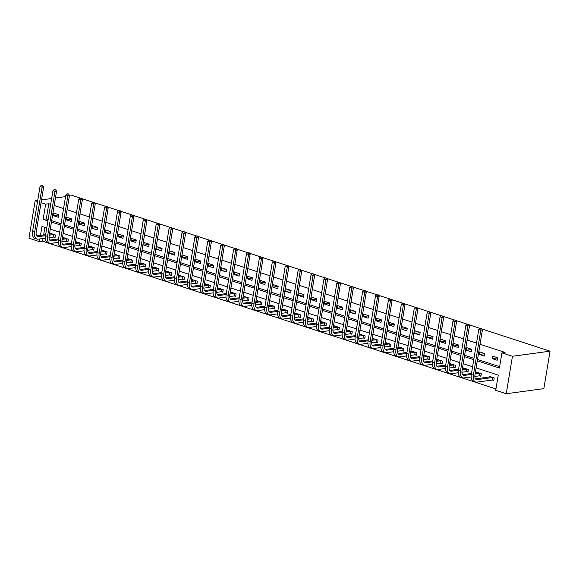 <?xml version="1.0" encoding="UTF-8"?>
<svg xmlns="http://www.w3.org/2000/svg" width="579" height="579" viewBox="0 0 579 579"><rect width="100%" height="100%" fill="white"/><g stroke="black" fill="none" stroke-linecap="round" stroke-linejoin="round"><path stroke-width="0.87" d="M43.041 238.49L42.593 241.204L39.459 241.631L28.95 238.208L35.153 200.739L37.722 200.392M476.112 367.918L498.251 375.127L495.733 390.318L506.241 393.742L543.847 388.647L550.05 351.178L481.786 328.937M42.593 241.204L495.964 388.943M69.35 196.107L72.759 195.644L79.996 198.004M81.755 198.575L92.901 202.209M94.659 202.78L105.805 206.413M107.564 206.985L118.709 210.618M120.468 211.19L131.614 214.823M133.373 215.395L144.511 219.028M146.277 219.6L157.416 223.233M159.182 223.805L170.32 227.438M172.086 228.01L183.225 231.643M184.99 232.215L196.129 235.848M197.895 236.42L209.033 240.053M210.799 240.625L221.938 244.258M223.704 244.83L234.842 248.463M236.608 249.035L247.747 252.668M249.513 253.24L260.651 256.873M262.417 257.445L273.556 261.078M275.322 261.65L286.46 265.283M288.226 265.855L299.365 269.488M301.131 270.06L312.269 273.693M314.035 274.265L325.174 277.898M326.94 278.47L338.078 282.103M339.837 282.682L350.983 286.308M352.741 286.887L363.887 290.513M365.646 291.092L376.791 294.718M378.55 295.297L389.696 298.923M391.455 299.502L402.6 303.128M404.359 303.707L415.505 307.333M417.264 307.912L428.409 311.538M430.168 312.117L441.314 315.743M443.073 316.322L454.218 319.948M455.977 320.527L467.123 324.153M468.881 324.732L480.027 328.358M44.88 227.388L43.62 234.98M492.454 380.063L493.8 380.504L494.22 377.971L489.255 376.357L489.139 377.038M479.55 375.858L480.896 376.299L481.315 373.766L476.351 372.152L476.235 372.833M466.645 371.653L467.991 372.094L468.411 369.561L463.446 367.947L463.33 368.628M453.741 367.448L455.087 367.889L455.507 365.356L450.542 363.742L450.426 364.423M440.836 363.243L442.182 363.684L442.602 361.151L437.637 359.537L437.521 360.218M427.932 359.038L429.278 359.479L429.698 356.946L424.733 355.332L424.617 356.013M415.027 354.833L416.373 355.274L416.793 352.741L411.828 351.127L411.712 351.808M402.123 350.628L403.469 351.069L403.889 348.536L398.924 346.922L398.808 347.603M389.218 346.423L390.564 346.864L390.984 344.331L386.019 342.717L385.904 343.398M376.314 342.218L377.66 342.659L378.08 340.126L373.115 338.512L372.999 339.193M363.409 338.013L364.756 338.454L365.175 335.921L360.21 334.307L360.102 334.988M350.512 333.808L351.851 334.249L352.271 331.716L347.306 330.095L347.197 330.783M337.608 329.603L338.947 330.044L339.366 327.511L334.401 325.89L334.293 326.578M324.703 325.398L326.042 325.839L326.462 323.306L321.497 321.685L321.388 322.373M311.799 321.193L313.138 321.635L313.557 319.101L308.593 317.48L308.484 318.168M298.894 316.988L300.233 317.43L300.653 314.896L295.688 313.275L295.579 313.963M285.99 312.783L287.329 313.225L287.749 310.691L282.784 309.07L282.675 309.758M273.085 308.578L274.424 309.02L274.844 306.486L269.879 304.865L269.771 305.553M260.181 304.373L261.52 304.815L261.94 302.281L256.975 300.66L256.866 301.348M247.276 300.168L248.615 300.61L249.035 298.076L244.07 296.455L243.962 297.143M234.372 295.963L235.711 296.405L236.131 293.871L231.173 292.25L231.057 292.938M221.468 291.758L222.806 292.2L223.226 289.666L218.269 288.045L218.153 288.733M208.563 287.553L209.902 287.995L210.322 285.461L205.364 283.84L205.248 284.528M195.659 283.348L196.998 283.79L197.417 281.256L192.46 279.635L192.344 280.323M182.754 279.143L184.093 279.577L184.513 277.052L179.555 275.43L179.439 276.118M169.85 274.938L171.196 275.372L171.608 272.847L166.651 271.225L166.535 271.913M156.945 270.733L158.291 271.167L158.704 268.642L153.746 267.02L153.63 267.708M144.041 266.528L145.387 266.962L145.799 264.437L140.842 262.815L140.726 263.503M131.136 262.323L132.482 262.757L132.902 260.232L127.937 258.61L127.821 259.298M118.232 258.118L119.578 258.552L119.998 256.027L115.033 254.405L114.917 255.093M105.327 253.913L106.674 254.347L107.093 251.822L102.128 250.2L102.013 250.888M92.423 249.708L93.769 250.142L94.189 247.617L89.224 245.995L89.108 246.683M79.518 245.503L80.865 245.937L81.284 243.412L76.319 241.79L76.204 242.478M66.614 241.298L67.96 241.732L68.38 239.207L63.415 237.585L63.299 238.266M53.709 237.093L55.056 237.528L55.475 235.002L50.511 233.38L50.395 234.061M477.291 360.826L499.424 368.041L501.935 352.85L505.069 352.43L480.027 344.266M476.51 343.123L467.123 340.061M463.605 338.918L454.218 335.856M450.701 334.713L441.321 331.651M437.796 330.508L428.417 327.446M424.892 326.303L415.512 323.241M411.987 322.098L402.608 319.036M399.083 317.893L389.703 314.831M386.179 313.688L376.799 310.626M373.274 309.483L363.894 306.421M360.37 305.271L350.99 302.216M347.465 301.066L338.085 298.011M334.561 296.861L325.181 293.806M321.656 292.656L312.276 289.601M308.752 288.451L299.372 285.396M295.847 284.246L286.467 281.191M282.943 280.041L273.563 276.986M270.038 275.836L260.659 272.781M257.134 271.631L247.754 268.576M244.229 267.426L234.85 264.371M231.332 263.221L221.945 260.166M218.428 259.016L209.041 255.961M205.523 254.811L196.136 251.756M192.619 250.606L183.232 247.551M179.714 246.401L170.327 243.346M166.81 242.196L157.423 239.141M153.905 237.991L144.518 234.936M141.001 233.786L131.614 230.732M128.097 229.581L118.709 226.527M115.192 225.376L105.805 222.322M102.288 221.171L92.901 218.117M89.383 216.966L79.996 213.912M76.479 212.761L67.092 209.707M63.574 208.556L54.194 205.502M50.67 204.351L48.795 203.743L46.277 218.927L48.158 219.542M51.676 220.686L61.063 223.747M64.58 224.891L73.96 227.952M77.485 229.096L86.864 232.157M90.389 233.301L99.769 236.362M103.294 237.506L112.673 240.567M116.198 241.711L125.578 244.772M129.103 245.916L138.482 248.977M142.007 250.121L151.387 253.182M154.911 254.326L164.291 257.387M167.816 258.531L177.196 261.592M180.72 262.736L190.1 265.797M193.625 266.941L203.005 270.002M206.529 271.146L215.909 274.207M219.434 275.351L228.814 278.412M232.338 279.556L241.718 282.617M245.243 283.768L254.622 286.822M258.147 287.973L267.527 291.027M271.052 292.178L280.431 295.232M283.949 296.383L293.336 299.437M296.853 300.588L306.24 303.642M309.758 304.793L319.145 307.847M322.662 308.998L332.049 312.052M335.567 313.203L344.954 316.257M348.471 317.408L357.858 320.462M361.376 321.613L370.763 324.667M374.28 325.818L383.667 328.872M387.185 330.023L396.572 333.077M400.089 334.228L409.476 337.282M412.993 338.433L422.381 341.487M425.898 342.638L435.285 345.692M438.802 346.843L448.182 349.897M451.707 351.048L461.087 354.102M464.611 355.253L473.991 358.307M477.516 359.458L499.648 366.666M497.571 357.721L492.606 356.107L492.186 358.633L497.151 360.254L497.571 357.721M484.666 353.516L479.701 351.902L479.282 354.428L484.247 356.049L484.666 353.516M471.762 349.311L466.797 347.69L466.377 350.223L471.342 351.844L471.762 349.311M458.858 345.106L453.893 343.485L453.473 346.018L458.438 347.639L458.858 345.106M445.953 340.901L440.988 339.28L440.568 341.813L445.533 343.434L445.953 340.901M433.049 336.696L428.084 335.075L427.664 337.608L432.629 339.229L433.049 336.696M420.144 332.491L415.179 330.87L414.759 333.403L419.724 335.024L420.144 332.491M407.24 328.286L402.275 326.665L401.855 329.198L406.82 330.819L407.24 328.286M394.335 324.081L389.37 322.46L388.95 324.993L393.915 326.614L394.335 324.081M381.431 319.876L376.466 318.255L376.046 320.788L381.011 322.409L381.431 319.876M368.526 315.671L363.561 314.05L363.142 316.583L368.106 318.204L368.526 315.671M355.622 311.466L350.657 309.845L350.244 312.378L355.202 313.999L355.622 311.466M342.717 307.261L337.752 305.64L337.34 308.173L342.298 309.794L342.717 307.261M329.813 303.056L324.848 301.435L324.435 303.968L329.393 305.589L329.813 303.056M316.908 298.851L311.951 297.23L311.531 299.763L316.489 301.384L316.908 298.851M304.004 294.646L299.046 293.025L298.626 295.558L303.584 297.172L304.004 294.646M291.099 290.441L286.142 288.82L285.722 291.353L290.68 292.967L291.099 290.441M278.195 286.236L273.237 284.615L272.818 287.148L277.775 288.762L278.195 286.236M265.291 282.031L260.333 280.41L259.913 282.943L264.878 284.557L265.291 282.031M252.386 277.826L247.428 276.205L247.009 278.738L251.974 280.352L252.386 277.826M239.482 273.621L234.524 272L234.104 274.533L239.069 276.147L239.482 273.621M226.584 269.416L221.619 267.795L221.2 270.328L226.165 271.942L226.584 269.416M213.68 265.211L208.715 263.59L208.295 266.123L213.26 267.737L213.68 265.211M200.775 261.006L195.811 259.385L195.391 261.918L200.356 263.532L200.775 261.006M187.871 256.801L182.906 255.18L182.486 257.713L187.451 259.327L187.871 256.801M174.967 252.596L170.002 250.975L169.582 253.508L174.547 255.122L174.967 252.596M162.062 248.391L157.097 246.77L156.677 249.303L161.642 250.917L162.062 248.391M149.158 244.186L144.193 242.565L143.773 245.098L148.738 246.712L149.158 244.186M136.253 239.974L131.288 238.36L130.868 240.893L135.833 242.507L136.253 239.974M123.349 235.769L118.384 234.155L117.964 236.688L122.929 238.302L123.349 235.769M110.444 231.564L105.479 229.95L105.06 232.483L110.024 234.097L110.444 231.564M97.54 227.359L92.575 225.745L92.155 228.278L97.12 229.892L97.54 227.359M84.635 223.154L79.67 221.54L79.251 224.073L84.216 225.687L84.635 223.154M71.731 218.949L66.766 217.335L66.346 219.868L71.311 221.482L71.731 218.949M58.826 214.744L53.861 213.13L53.442 215.663L58.407 217.277L58.826 214.744M41.522 199.878L51.64 198.51M55.432 197.989L65.55 196.621M35.153 200.739L37.541 201.521M41.058 202.664L45.654 204.163L43.143 219.354L47.927 220.91M48.795 203.743L45.654 204.163M501.935 352.85L512.444 356.273L550.05 351.178M46.754 228.003L41.97 226.44L40.487 235.407M39.908 238.917L39.459 241.631M472.594 366.768L463.207 363.713M459.69 362.563L450.31 359.508M446.785 358.358L437.406 355.303M433.881 354.153L424.501 351.098M420.976 349.948L411.597 346.893M408.072 345.743L398.692 342.688M395.168 341.538L385.788 338.483M382.263 337.333L372.883 334.278M369.359 333.128L359.979 330.073M356.454 328.923L347.074 325.868M343.55 324.718L334.17 321.663M330.645 320.513L321.265 317.458M317.741 316.308L308.361 313.253M304.836 312.103L295.456 309.048M291.932 307.898L282.552 304.836M279.027 303.693L269.648 300.631M266.123 299.488L256.743 296.426M253.226 295.283L243.839 292.221M240.321 291.078L230.934 288.016M227.417 286.873L218.03 283.811M214.512 282.668L205.125 279.606M201.608 278.463L192.221 275.401M188.703 274.258L179.316 271.196M175.799 270.053L166.412 266.991M162.894 265.848L153.507 262.786M149.99 261.643L140.603 258.581M137.085 257.438L127.698 254.376M124.181 253.233L114.794 250.171M111.277 249.028L101.89 245.966M98.372 244.823L88.985 241.761M85.468 240.618L76.088 237.556M72.563 236.413L63.183 233.351M59.659 232.208L50.279 229.146M506.241 393.742L512.444 356.273M51.451 222.061L60.831 225.115M64.356 226.266L73.736 229.32M77.26 230.471L86.64 233.525M90.165 234.676L99.545 237.73M103.069 238.881L112.449 241.935M115.974 243.086L125.353 246.14M128.878 247.291L138.258 250.345M141.775 251.496L151.162 254.55M154.68 255.701L164.067 258.755M167.584 259.906L176.971 262.96M180.489 264.111L189.876 267.165M193.393 268.316L202.78 271.37M206.298 272.521L215.685 275.575M219.202 276.726L228.589 279.787M232.107 280.931L241.494 283.992M245.011 285.136L254.398 288.197M257.916 289.341L267.303 292.402M270.82 293.546L280.207 296.607M283.724 297.751L293.112 300.812M296.629 301.956L306.009 305.017M309.533 306.161L318.913 309.222M322.438 310.366L331.818 313.427M335.342 314.571L344.722 317.632M348.247 318.776L357.627 321.837M361.151 322.981L370.531 326.042M374.056 327.186L383.436 330.247M386.96 331.391L396.34 334.452M399.865 335.596L409.244 338.657M412.769 339.801L422.149 342.862M425.674 344.006L435.053 347.067M438.578 348.211L447.958 351.272M451.482 352.416L460.862 355.477M464.387 356.621L473.767 359.682M46.277 218.927L43.143 219.354M497.535 357.909L492.186 358.633M484.637 353.704L479.282 354.428M471.733 349.499L466.377 350.223M458.829 345.294L453.473 346.018M445.924 341.089L440.568 341.813M433.02 336.884L427.664 337.608M420.115 332.679L414.759 333.403M407.211 328.474L401.855 329.198M394.306 324.269L388.95 324.993M381.402 320.064L376.046 320.788M368.497 315.859L363.142 316.583M355.593 311.654L350.244 312.378M342.688 307.449L337.34 308.173M329.784 303.244L324.435 303.968M316.879 299.039L311.531 299.763M303.975 294.834L298.626 295.558M291.071 290.629L285.722 291.353M278.166 286.424L272.818 287.148M265.262 282.219L259.913 282.943M252.357 278.014L247.009 278.738M239.453 273.809L234.104 274.533M226.548 269.604L221.2 270.328M213.644 265.399L208.295 266.123M200.739 261.194L195.391 261.918M187.835 256.989L182.486 257.713M174.93 252.784L169.582 253.508M162.026 248.579L156.677 249.303M149.121 244.374L143.773 245.098M136.217 240.169L130.868 240.893M123.313 235.964L117.964 236.688M110.415 231.759L105.06 232.483M97.511 227.554L92.155 228.278M84.606 223.349L79.251 224.073M71.702 219.144L66.346 219.868M58.797 214.932L53.442 215.663M493.865 380.099L492.15 380.056L492.57 377.53L477.241 379.607A5.254 2.953 -72 0 1 476.452 379.542A5.254 2.953 -72 0 1 474.946 374.968L482.401 329.958L480.831 330.168L473.383 375.178A7.882 4.429 108 0 0 475.641 382.039A7.882 4.429 108 0 0 476.828 382.133L492.15 380.056M490.594 376.791L475.554 378.876M480.903 328.59L480.071 328.315L480.903 328.59L480.831 330.168L478.768 329.494L471.313 374.504A7.882 4.429 108 0 0 473.571 381.366L475.641 382.039M478.768 329.494L480.071 328.315M481.525 328.503L482.401 329.958M480.961 375.894L479.253 375.851L479.665 373.325L475.12 373.94M471.32 374.454L464.336 375.402A5.254 2.953 -72 0 1 463.547 375.337A5.254 2.953 -72 0 1 462.042 370.763L469.497 325.753L467.926 325.963L460.479 370.973A7.882 4.429 108 0 0 462.737 377.834A7.882 4.429 108 0 0 463.924 377.928L471.161 376.951M474.838 376.451L479.253 375.851M477.689 372.586L475.279 372.963M471.48 373.477L462.65 374.671M467.998 324.385L467.166 324.11L467.998 324.385L467.926 325.963L465.863 325.289L458.409 370.299A7.882 4.429 108 0 0 460.667 377.161L462.737 377.834M465.863 325.289L467.166 324.11M468.621 324.298L469.497 325.753M468.056 371.689L466.348 371.646L466.761 369.12L462.216 369.735M458.416 370.249L451.432 371.197A5.254 2.953 -72 0 1 450.643 371.132A5.254 2.953 -72 0 1 449.138 366.558L456.592 321.548L455.022 321.758L447.574 366.768A7.882 4.429 108 0 0 449.832 373.629A7.882 4.429 108 0 0 451.019 373.723L458.257 372.746M461.933 372.246L466.348 371.646M464.785 368.382L462.375 368.758M458.582 369.272L449.745 370.466M455.094 320.18L454.262 319.905L455.094 320.18L455.022 321.758L452.959 321.084L445.504 366.094A7.882 4.429 108 0 0 447.762 372.956L449.832 373.629M452.959 321.084L454.262 319.905M455.716 320.093L456.592 321.548M455.152 367.484L453.444 367.441L453.856 364.915L449.311 365.53M445.512 366.044L438.535 366.992A5.254 2.953 -72 0 1 437.738 366.927A5.254 2.953 -72 0 1 436.233 362.353L443.688 317.343L442.117 317.553L434.67 362.563A7.882 4.429 108 0 0 436.928 369.424A7.882 4.429 108 0 0 438.115 369.518L445.352 368.541M449.029 368.041L453.444 367.441M451.881 364.177L449.47 364.553M445.678 365.067L436.841 366.261M442.19 315.975L441.357 315.7L442.19 315.975L442.117 317.553L440.054 316.879L432.6 361.889A7.882 4.429 108 0 0 434.858 368.751L436.928 369.424M440.054 316.879L441.357 315.7M442.812 315.888L443.688 317.343M442.247 363.279L440.539 363.236L440.959 360.71L436.407 361.325M432.607 361.839L425.63 362.787A5.254 2.953 -72 0 1 424.834 362.722A5.254 2.953 -72 0 1 423.329 358.148L430.783 313.138L429.213 313.348L421.765 358.358A7.882 4.429 108 0 0 424.023 365.219A7.882 4.429 108 0 0 425.21 365.313L432.448 364.336M436.125 363.836L440.539 363.236M438.976 359.972L436.566 360.348M432.774 360.862L423.937 362.056M429.285 311.77L428.453 311.495L429.285 311.77L429.213 313.348L427.15 312.674L419.695 357.684A7.882 4.429 108 0 0 421.953 364.546L424.023 365.219M427.15 312.674L428.453 311.495M429.908 311.683L430.783 313.138M429.343 359.074L427.635 359.031L428.055 356.505L423.502 357.12M419.703 357.634L412.726 358.582A5.254 2.953 -72 0 1 411.93 358.517A5.254 2.953 -72 0 1 410.424 353.943L417.879 308.933L416.308 309.143L408.861 354.153A7.882 4.429 108 0 0 411.119 361.014A7.882 4.429 108 0 0 412.306 361.108L419.543 360.131M423.22 359.631L427.635 359.031M426.079 355.767L423.662 356.143M419.869 356.657L411.032 357.851M416.381 307.558L415.548 307.29L416.381 307.558L416.308 309.143L414.246 308.469L406.791 353.479A7.882 4.429 108 0 0 409.049 360.341L411.119 361.014M414.246 308.469L415.548 307.29M417.003 307.478L417.879 308.933M416.439 354.869L414.73 354.826L415.15 352.3L410.598 352.915M406.798 353.429L399.821 354.377A5.254 2.953 -72 0 1 399.025 354.312A5.254 2.953 -72 0 1 397.52 349.738L404.974 304.728L403.404 304.938L395.956 349.948A7.882 4.429 108 0 0 398.214 356.809A7.882 4.429 108 0 0 399.401 356.903L406.639 355.926M410.323 355.426L414.73 354.826M413.174 351.562L410.757 351.938M406.965 352.452L398.128 353.646M403.476 303.353L402.651 303.085L403.476 303.353L403.404 304.938L401.341 304.264L393.886 349.275A7.882 4.429 108 0 0 396.145 356.136L398.214 356.809M401.341 304.264L402.651 303.085M404.099 303.273L404.974 304.728M403.534 350.664L401.826 350.621L402.246 348.095L397.693 348.71M393.894 349.224L386.917 350.172A5.254 2.953 -72 0 1 386.121 350.107A5.254 2.953 -72 0 1 384.615 345.533L392.07 300.523L390.499 300.733L383.052 345.743A7.882 4.429 108 0 0 385.31 352.604A7.882 4.429 108 0 0 386.497 352.698L393.734 351.721M397.418 351.221L401.826 350.621M400.27 347.357L397.853 347.733M394.06 348.247L385.223 349.441M390.572 299.148L389.747 298.88L390.572 299.148L390.499 300.733L388.437 300.06L380.982 345.07A7.882 4.429 108 0 0 383.24 351.931L385.31 352.604M388.437 300.06L389.747 298.88M391.194 299.068L392.07 300.523M390.63 346.459L388.922 346.416L389.341 343.89L384.789 344.505M380.989 345.019L374.012 345.967A5.254 2.953 -72 0 1 373.216 345.902A5.254 2.953 -72 0 1 371.711 341.328L379.165 296.318L377.602 296.528L370.147 341.538A7.882 4.429 108 0 0 372.406 348.399A7.882 4.429 108 0 0 373.593 348.493L380.83 347.516M384.514 347.016L388.922 346.416M387.365 343.152L384.948 343.528M381.156 344.042L372.319 345.236M377.667 294.943L376.842 294.675L377.667 294.943L377.602 296.528L375.532 295.855L368.078 340.865A7.882 4.429 108 0 0 370.336 347.726L372.406 348.399M375.532 295.855L376.842 294.675M378.29 294.863L379.165 296.318M377.725 342.254L376.017 342.211L376.437 339.685L371.884 340.3M368.085 340.814L361.108 341.755A5.254 2.953 -72 0 1 360.319 341.69A5.254 2.953 -72 0 1 358.814 337.123L366.261 292.113L364.698 292.323L357.243 337.333A7.882 4.429 108 0 0 359.501 344.194A7.882 4.429 108 0 0 360.688 344.288L367.926 343.311M371.609 342.811L376.017 342.211M374.461 338.947L372.044 339.323M368.251 339.837L359.414 341.031M364.763 290.738L363.938 290.47L364.763 290.738L364.698 292.323L362.628 291.65L355.173 336.66A7.882 4.429 108 0 0 357.431 343.521L359.501 344.194M362.628 291.65L363.938 290.47M365.385 290.658L366.261 292.113M364.821 338.049L363.113 338.006L363.532 335.473L358.98 336.095M355.18 336.609L348.203 337.55A5.254 2.953 -72 0 1 347.414 337.485A5.254 2.953 -72 0 1 345.909 332.918L353.356 287.908L351.793 288.118L344.339 333.128A7.882 4.429 108 0 0 346.597 339.989A7.882 4.429 108 0 0 347.784 340.083L355.021 339.106M358.705 338.606L363.113 338.006M361.557 334.742L359.139 335.118M355.347 335.632L346.517 336.826M351.858 286.533L351.033 286.265L351.858 286.533L351.793 288.118L349.723 287.445L342.269 332.455A7.882 4.429 108 0 0 344.527 339.316L346.597 339.989M349.723 287.445L351.033 286.265M352.488 286.453L353.356 287.908M351.916 333.844L350.208 333.801L350.628 331.268L346.076 331.89M342.276 332.404L335.299 333.345A5.254 2.953 -72 0 1 334.51 333.28A5.254 2.953 -72 0 1 333.005 328.713L340.452 283.703L338.889 283.913L331.434 328.923A7.882 4.429 108 0 0 333.692 335.784A7.882 4.429 108 0 0 334.879 335.878L342.117 334.901M345.801 334.401L350.208 333.801M348.652 330.537L346.235 330.913M342.442 331.427L333.613 332.621M338.954 282.328L338.129 282.06L338.954 282.328L338.889 283.913L336.819 283.24L329.364 328.25A7.882 4.429 108 0 0 331.622 335.111L333.692 335.784M336.819 283.24L338.129 282.06M339.584 282.248L340.452 283.703M339.012 329.639L337.304 329.596L337.723 327.063L333.171 327.685M329.379 328.199L322.394 329.14A5.254 2.953 -72 0 1 321.606 329.075A5.254 2.953 -72 0 1 320.1 324.508L327.548 279.498L325.984 279.708L318.53 324.718A7.882 4.429 108 0 0 320.788 331.579A7.882 4.429 108 0 0 321.975 331.673L329.212 330.696M332.896 330.196L337.304 329.596M335.748 326.332L333.33 326.708M329.538 327.222L320.708 328.416M326.049 278.123L325.224 277.855L326.049 278.123L325.984 279.708L323.914 279.035L316.46 324.045A7.882 4.429 108 0 0 318.718 330.906L320.788 331.579M323.914 279.035L325.224 277.855M326.679 278.043L327.548 279.498M326.107 325.434L324.399 325.391L324.819 322.858L320.267 323.48M316.474 323.994L309.49 324.935A5.254 2.953 -72 0 1 308.701 324.87A5.254 2.953 -72 0 1 307.196 320.303L314.643 275.293L313.08 275.503L305.625 320.513A7.882 4.429 108 0 0 307.883 327.374A7.882 4.429 108 0 0 309.07 327.468L316.308 326.491M319.992 325.991L324.399 325.391M322.843 322.127L320.426 322.503M316.633 323.017L307.804 324.211M313.145 273.918L312.32 273.65L313.145 273.918L313.08 275.503L311.01 274.83L303.555 319.84A7.882 4.429 108 0 0 305.813 326.701L307.883 327.374M311.01 274.83L312.32 273.65M313.775 273.838L314.643 275.293M313.203 321.229L311.495 321.186L311.915 318.653L307.362 319.275M303.57 319.789L296.586 320.73A5.254 2.953 -72 0 1 295.797 320.665A5.254 2.953 -72 0 1 294.291 316.098L301.739 271.088L300.175 271.298L292.721 316.308A7.882 4.429 108 0 0 294.979 323.169A7.882 4.429 108 0 0 296.166 323.263L303.403 322.286M307.087 321.786L311.495 321.186M309.939 317.922L307.521 318.298M303.729 318.812L294.899 320.006M300.24 269.713L299.415 269.445L300.24 269.713L300.175 271.298L298.105 270.625L290.651 315.635A7.882 4.429 108 0 0 292.909 322.496L294.979 323.169M298.105 270.625L299.415 269.445M300.87 269.633L301.739 271.088M300.298 317.024L298.59 316.981L299.01 314.448L294.458 315.07M290.665 315.584L283.681 316.525A5.254 2.953 -72 0 1 282.892 316.46A5.254 2.953 -72 0 1 281.387 311.893L288.834 266.883L287.271 267.093L279.816 312.103A7.882 4.429 108 0 0 282.074 318.964A7.882 4.429 108 0 0 283.261 319.058L290.499 318.081M294.183 317.582L298.59 316.981M297.034 313.717L294.624 314.093M290.824 314.607L281.995 315.801M287.336 265.508L286.511 265.24L287.336 265.508L287.271 267.093L285.201 266.42L277.746 311.43A7.882 4.429 108 0 0 280.004 318.291L282.074 318.964M285.201 266.42L286.511 265.24M287.966 265.428L288.834 266.883M287.394 312.819L285.686 312.776L286.106 310.243L281.553 310.865M277.761 311.379L270.777 312.32A5.254 2.953 -72 0 1 269.988 312.255A5.254 2.953 -72 0 1 268.482 307.688L275.93 262.678L274.366 262.888L266.912 307.898A7.882 4.429 108 0 0 269.17 314.759A7.882 4.429 108 0 0 270.357 314.853L277.594 313.876M281.278 313.377L285.686 312.776M284.13 309.512L281.72 309.888M277.92 310.402L269.09 311.596M274.432 261.303L273.606 261.035L274.432 261.303L274.366 262.888L272.296 262.215L264.849 307.225A7.882 4.429 108 0 0 267.107 314.086L269.17 314.759M272.296 262.215L273.606 261.035M275.061 261.223L275.93 262.678M274.489 308.614L272.781 308.571L273.201 306.038L268.649 306.66M264.856 307.174L257.872 308.115A5.254 2.953 -72 0 1 257.083 308.05A5.254 2.953 -72 0 1 255.578 303.476L263.025 258.473L261.462 258.683L254.007 303.693A7.882 4.429 108 0 0 256.265 310.554A7.882 4.429 108 0 0 257.452 310.648L264.69 309.671M268.374 309.172L272.781 308.571M271.225 305.307L268.815 305.683M265.016 306.197L256.186 307.391M261.527 257.098L260.702 256.83L261.527 257.098L261.462 258.683L259.392 258.01L251.945 303.02A7.882 4.429 108 0 0 254.203 309.881L256.265 310.554M259.392 258.01L260.702 256.83M262.157 257.018L263.025 258.473M261.585 304.409L259.877 304.366L260.297 301.833L255.744 302.455M251.952 302.969L244.968 303.91A5.254 2.953 -72 0 1 244.179 303.845A5.254 2.953 -72 0 1 242.673 299.271L250.121 254.268L248.557 254.478L241.103 299.488A7.882 4.429 108 0 0 243.361 306.349A7.882 4.429 108 0 0 244.548 306.443L251.785 305.466M255.469 304.967L259.877 304.366M258.321 301.102L255.911 301.478M252.111 301.992L243.281 303.186M248.623 252.893L247.798 252.625L248.623 252.893L248.557 254.478L246.488 253.805L239.04 298.815A7.882 4.429 108 0 0 241.298 305.669L243.361 306.349M246.488 253.805L247.798 252.625M249.252 252.813L250.121 254.268M248.688 300.204L246.972 300.161L247.392 297.628L242.84 298.25M239.047 298.764L232.063 299.705A5.254 2.953 -72 0 1 231.274 299.64A5.254 2.953 -72 0 1 229.769 295.066L237.216 250.063L235.653 250.273L228.198 295.283A7.882 4.429 108 0 0 230.456 302.144A7.882 4.429 108 0 0 231.643 302.238L238.881 301.261M242.565 300.762L246.972 300.161M245.416 296.897L243.006 297.273M239.207 297.787L230.377 298.981M235.718 248.688L234.893 248.42L235.718 248.688L235.653 250.273L233.583 249.6L226.136 294.61A7.882 4.429 108 0 0 228.394 301.464L230.456 302.144M233.583 249.6L234.893 248.42M236.348 248.608L237.216 250.063M235.783 295.999L234.068 295.956L234.488 293.423L229.935 294.038M226.143 294.559L219.159 295.5A5.254 2.953 -72 0 1 218.37 295.435A5.254 2.953 -72 0 1 216.864 290.861L224.312 245.858L222.749 246.068L215.294 291.078A7.882 4.429 108 0 0 217.552 297.939A7.882 4.429 108 0 0 218.739 298.033L225.984 297.056M229.66 296.557L234.068 295.956M232.512 292.692L230.102 293.068M226.302 293.582L217.472 294.776M222.814 244.483L221.989 244.215L222.814 244.483L222.749 246.068L220.679 245.395L213.231 290.405A7.882 4.429 108 0 0 215.489 297.259L217.552 297.939M220.679 245.395L221.989 244.215M223.443 244.396L224.312 245.858M222.879 291.794L221.164 291.751L221.583 289.218L217.031 289.833M213.238 290.354L206.254 291.295A5.254 2.953 -72 0 1 205.465 291.23A5.254 2.953 -72 0 1 203.96 286.656L211.407 241.646L209.844 241.863L202.389 286.873A7.882 4.429 108 0 0 204.648 293.734A7.882 4.429 108 0 0 205.834 293.828L213.079 292.851M216.756 292.352L221.164 291.751M219.607 288.487L217.197 288.863M213.398 289.377L204.568 290.571M209.909 240.278L209.084 240.01L209.909 240.278L209.844 241.863L207.774 241.19L200.327 286.2A7.882 4.429 108 0 0 202.585 293.054L204.648 293.734M207.774 241.19L209.084 240.01M210.539 240.191L211.407 241.646M209.974 287.589L208.259 287.546L208.679 285.013L204.126 285.628M200.334 286.149L193.35 287.09A5.254 2.953 -72 0 1 192.561 287.025A5.254 2.953 -72 0 1 191.056 282.451L198.51 237.441L196.94 237.658L189.485 282.668A7.882 4.429 108 0 0 191.743 289.529A7.882 4.429 108 0 0 192.93 289.623L200.175 288.639M203.851 288.147L208.259 287.546M206.703 284.282L204.293 284.658M200.493 285.172L191.663 286.366M197.005 236.073L196.18 235.805L197.005 236.073L196.94 237.658L194.87 236.985L187.422 281.995A7.882 4.429 108 0 0 189.68 288.849L191.743 289.529M194.87 236.985L196.18 235.805M197.634 235.986L198.51 237.441M197.07 283.384L195.355 283.341L195.774 280.808L191.222 281.423M187.43 281.944L180.445 282.885A5.254 2.953 -72 0 1 179.656 282.82A5.254 2.953 -72 0 1 178.151 278.246L185.606 233.236L184.035 233.453L176.581 278.463A7.882 4.429 108 0 0 178.839 285.324A7.882 4.429 108 0 0 180.026 285.418L187.27 284.434M190.947 283.942L195.355 283.341M193.799 280.077L191.388 280.453M187.589 280.967L178.759 282.161M184.1 231.868L183.275 231.6L184.1 231.868L184.035 233.453L181.965 232.78L174.518 277.79A7.882 4.429 108 0 0 176.776 284.644L178.839 285.324M181.965 232.78L183.275 231.6M184.73 231.781L185.606 233.236M184.165 279.179L182.45 279.136L182.87 276.603L178.325 277.218M174.525 277.739L167.541 278.68A5.254 2.953 -72 0 1 166.752 278.615A5.254 2.953 -72 0 1 165.247 274.041L172.701 229.031L171.131 229.248L163.683 274.258A7.882 4.429 108 0 0 165.941 281.112A7.882 4.429 108 0 0 167.121 281.213L174.366 280.229M178.042 279.737L182.45 279.136M180.894 275.872L178.484 276.248M174.684 276.762L165.855 277.956M171.196 227.663L170.371 227.395L171.196 227.663L171.131 229.248L169.061 228.575L161.613 273.585A7.882 4.429 108 0 0 163.871 280.439L165.941 281.112M169.061 228.575L170.371 227.395M171.825 227.576L172.701 229.031M171.261 274.974L169.546 274.931L169.965 272.398L165.42 273.013M161.621 273.527L154.636 274.475A5.254 2.953 -72 0 1 153.848 274.41A5.254 2.953 -72 0 1 152.342 269.836L159.797 224.826L158.226 225.043L150.779 270.053A7.882 4.429 108 0 0 153.037 276.907A7.882 4.429 108 0 0 154.217 277.008L161.461 276.024M165.138 275.532L169.546 274.931M167.99 271.667L165.58 272.043M161.78 272.557L152.95 273.751M158.291 223.458L157.466 223.19L158.291 223.458L158.226 225.043L156.156 224.37L148.709 269.38A7.882 4.429 108 0 0 150.967 276.234L153.037 276.907M156.156 224.37L157.466 223.19M158.921 223.371L159.797 224.826M158.357 270.769L156.641 270.726L157.061 268.193L152.516 268.808M148.716 269.322L141.732 270.27A5.254 2.953 -72 0 1 140.943 270.205A5.254 2.953 -72 0 1 139.438 265.631L146.892 220.621L145.322 220.838L137.874 265.848A7.882 4.429 108 0 0 140.132 272.702A7.882 4.429 108 0 0 141.312 272.803L148.557 271.819M152.234 271.327L156.641 270.726M155.085 267.462L152.675 267.838M148.875 268.352L140.046 269.546M145.387 219.253L144.562 218.985L145.387 219.253L145.322 220.838L143.252 220.165L135.804 265.175A7.882 4.429 108 0 0 138.063 272.029L140.132 272.702M143.252 220.165L144.562 218.985M146.017 219.166L146.892 220.621M145.452 266.564L143.737 266.521L144.157 263.988L139.611 264.603M135.812 265.117L128.828 266.065A5.254 2.953 -72 0 1 128.039 266A5.254 2.953 -72 0 1 126.533 261.426L133.988 216.416L132.417 216.633L124.97 261.643A7.882 4.429 108 0 0 127.228 268.497A7.882 4.429 108 0 0 128.408 268.598L135.652 267.614M139.329 267.114L143.737 266.521M142.181 263.257L139.771 263.633M135.971 264.147L127.141 265.341M132.49 215.048L131.657 214.78L132.49 215.048L132.417 216.633L130.347 215.96L122.9 260.97A7.882 4.429 108 0 0 125.158 267.824L127.228 268.497M130.347 215.96L131.657 214.78M133.112 214.961L133.988 216.416M132.548 262.359L130.832 262.316L131.252 259.783L126.707 260.398M122.907 260.912L115.923 261.86A5.254 2.953 -72 0 1 115.134 261.795A5.254 2.953 -72 0 1 113.629 257.221L121.083 212.211L119.513 212.428L112.065 257.438A7.882 4.429 108 0 0 114.324 264.292A7.882 4.429 108 0 0 115.503 264.393L122.748 263.409M126.425 262.909L130.832 262.316M129.276 259.052L126.866 259.421M123.066 259.942L114.237 261.136M119.585 210.843L118.753 210.575L119.585 210.843L119.513 212.428L117.443 211.755L109.996 256.765A7.882 4.429 108 0 0 112.254 263.619L114.324 264.292M117.443 211.755L118.753 210.575M120.208 210.756L121.083 212.211M119.643 258.154L117.928 258.111L118.348 255.578L113.802 256.193M110.003 256.707L103.019 257.655A5.254 2.953 -72 0 1 102.23 257.59A5.254 2.953 -72 0 1 100.724 253.016L108.179 208.006L106.608 208.223L99.161 253.233A7.882 4.429 108 0 0 101.419 260.087A7.882 4.429 108 0 0 102.606 260.188L109.844 259.204M113.52 258.704L117.928 258.111M116.372 254.847L113.962 255.216M110.162 255.737L101.332 256.931M106.681 206.638L105.848 206.37L106.681 206.638L106.608 208.223L104.546 207.55L97.091 252.553A7.882 4.429 108 0 0 99.349 259.414L101.419 260.087M104.546 207.55L105.848 206.37M107.303 206.551L108.179 208.006M106.739 253.949L105.031 253.906L105.443 251.373L100.898 251.988M97.098 252.502L90.114 253.45A5.254 2.953 -72 0 1 89.325 253.385A5.254 2.953 -72 0 1 87.82 248.811L95.274 203.801L93.704 204.018L86.257 249.028A7.882 4.429 108 0 0 88.515 255.882A7.882 4.429 108 0 0 89.702 255.983L96.939 254.999M100.616 254.499L105.031 253.906M103.467 250.642L101.057 251.011M97.258 251.532L88.428 252.726M93.776 202.433L92.944 202.165L93.776 202.433L93.704 204.018L91.641 203.345L84.187 248.348A7.882 4.429 108 0 0 86.445 255.209L88.515 255.882M91.641 203.345L92.944 202.165M94.399 202.346L95.274 203.801M93.834 249.744L92.126 249.701L92.539 247.168L87.994 247.783M84.194 248.297L77.21 249.245A5.254 2.953 -72 0 1 76.421 249.18A5.254 2.953 -72 0 1 74.915 244.606L82.37 199.596L80.799 199.813L73.352 244.823A7.882 4.429 108 0 0 75.61 251.677A7.882 4.429 108 0 0 76.797 251.778L84.035 250.794M87.711 250.294L92.126 249.701M90.563 246.437L88.153 246.806M84.36 247.327L75.523 248.521M80.872 198.228L80.04 197.96L80.872 198.228L80.799 199.813L78.737 199.14L71.282 244.143A7.882 4.429 108 0 0 73.54 251.004L75.61 251.677M78.737 199.14L80.04 197.96M81.494 198.141L82.37 199.596M80.93 245.539L79.222 245.496L79.634 242.963L75.089 243.578M71.289 244.092L64.312 245.04A5.254 2.953 -72 0 1 63.516 244.975A5.254 2.953 -72 0 1 62.011 240.401L69.466 195.391L67.895 195.608L60.448 240.618A7.882 4.429 108 0 0 62.706 247.472A7.882 4.429 108 0 0 63.893 247.573L71.13 246.589M74.807 246.089L79.222 245.496M77.658 242.232L75.248 242.601M71.456 243.122L62.619 244.316M67.967 194.023L67.135 193.755L67.967 194.023L67.895 195.608L65.832 194.935L58.378 239.938A7.882 4.429 108 0 0 60.636 246.799L62.706 247.472M65.832 194.935L67.135 193.755M68.59 193.936L69.466 195.391M68.025 241.334L66.317 241.291L66.737 238.758L62.185 239.373M58.385 239.887L51.408 240.835A5.254 2.953 -72 0 1 50.612 240.77A5.254 2.953 -72 0 1 49.106 236.196L56.561 191.186L54.991 191.403L47.543 236.413A7.882 4.429 108 0 0 49.801 243.267A7.882 4.429 108 0 0 50.988 243.368L58.226 242.384M61.902 241.884L66.317 241.291M64.754 238.027L62.344 238.396M58.551 238.91L49.714 240.111M55.063 189.818L54.231 189.55L55.063 189.818L54.991 191.403L52.928 190.723L45.473 235.733A7.882 4.429 108 0 0 47.731 242.594L49.801 243.267M52.928 190.723L54.231 189.55M55.685 189.731L56.561 191.186M55.121 237.129L53.413 237.086L53.833 234.553L49.28 235.168M45.48 235.682L38.504 236.63A5.254 2.953 -72 0 1 37.707 236.565A5.254 2.953 -72 0 1 36.202 231.991L43.657 186.981L42.086 187.198L34.639 232.208A7.882 4.429 108 0 0 36.897 239.062A7.882 4.429 108 0 0 38.084 239.163L45.321 238.179M48.998 237.679L53.413 237.086M51.849 233.822L49.439 234.191M45.647 234.705L36.81 235.906M42.158 185.613L41.326 185.345L42.158 185.613L42.086 187.198L40.023 186.518L32.569 231.528A7.882 4.429 108 0 0 34.827 238.389L36.897 239.062M40.023 186.518L41.326 185.345M42.781 185.526L43.657 186.981M477.241 379.607L475.779 379.129M473.383 375.178L471.313 374.504M464.336 375.402L462.874 374.924M460.479 370.973L458.409 370.299M451.432 371.197L449.97 370.719M447.574 366.768L445.504 366.094M438.535 366.992L437.065 366.514M434.67 362.563L432.6 361.889M425.63 362.787L424.161 362.309M421.765 358.358L419.695 357.684M412.726 358.582L411.256 358.097M408.861 354.153L406.791 353.479M399.821 354.377L398.352 353.892M395.956 349.948L393.886 349.275M386.917 350.172L385.448 349.687M383.052 345.743L380.982 345.07M374.012 345.967L372.543 345.482M370.147 341.538L368.078 340.865M361.108 341.755L359.639 341.277M357.243 337.333L355.173 336.66M348.203 337.55L346.734 337.072M344.339 333.128L342.269 332.455M335.299 333.345L333.83 332.867M331.434 328.923L329.364 328.25M322.394 329.14L320.925 328.662M318.53 324.718L316.46 324.045M309.49 324.935L308.021 324.457M305.625 320.513L303.555 319.84M296.586 320.73L295.116 320.252M292.721 316.308L290.651 315.635M283.681 316.525L282.212 316.047M279.816 312.103L277.746 311.43M270.777 312.32L269.307 311.842M266.912 307.898L264.849 307.225M257.872 308.115L256.403 307.637M254.007 303.693L251.945 303.02M244.968 303.91L243.498 303.432M241.103 299.488L239.04 298.815M232.063 299.705L230.594 299.227M228.198 295.283L226.136 294.61M219.159 295.5L217.69 295.022M215.294 291.078L213.231 290.405M206.254 291.295L204.785 290.817M202.389 286.873L200.327 286.2M193.35 287.09L191.881 286.612M189.485 282.668L187.422 281.995M180.445 282.885L178.976 282.407M176.581 278.463L174.518 277.79M167.541 278.68L166.072 278.202M163.683 274.258L161.613 273.585M154.636 274.475L153.174 273.997M150.779 270.053L148.709 269.38M141.732 270.27L140.27 269.792M137.874 265.848L135.804 265.175M128.828 266.065L127.366 265.587M124.97 261.643L122.9 260.97M115.923 261.86L114.461 261.382M112.065 257.438L109.996 256.765M103.019 257.655L101.557 257.177M99.161 253.233L97.091 252.553M90.114 253.45L88.652 252.972M86.257 249.028L84.187 248.348M77.21 249.245L75.748 248.767M73.352 244.823L71.282 244.143M64.312 245.04L62.843 244.562M60.448 240.618L58.378 239.938M51.408 240.835L49.939 240.357M47.543 236.413L45.473 235.733M38.504 236.63L37.034 236.152M34.639 232.208L32.569 231.528"/></g></svg>
